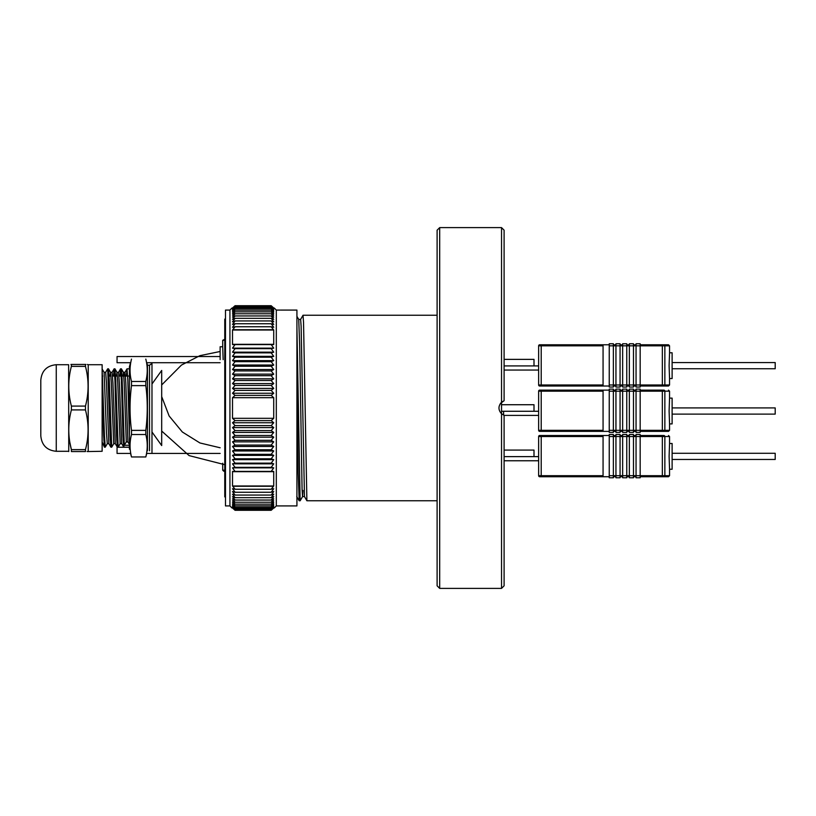 <?xml version="1.0" encoding="UTF-8"?>
<svg xmlns="http://www.w3.org/2000/svg" width="816" height="816" viewBox="0 0 816 816"><rect width="100%" height="100%" fill="white"/><g stroke="black" fill="none" stroke-linecap="round" stroke-linejoin="round"><path stroke-width="1.22" d="M439.691 588.387L439.691 227.613L437.111 230.194L437.111 585.806L439.691 588.387L501.534 588.387L501.534 413.763L504.104 415.293L504.104 585.806L501.534 588.387M439.691 227.613L501.534 227.613L501.534 402.237C498.127 406.082 498.127 409.918 501.534 413.763L501.534 402.237L504.104 400.707L504.104 230.194L501.534 227.613M500.402 403.492L504.104 400.707M300.604 319.444L303.022 315.251L303.532 322.3L306.887 500.749L304.47 496.556L301.114 326.155L300.635 319.413L298.697 319.413M296.922 327.522L300.145 500.769L299.176 500.769L298.217 473.596L296.922 383.724M296.922 316.322L298.727 319.444L299.666 345.362L302.083 489.845L302.563 496.587L304.49 496.587M300.176 500.749L302.593 496.556L303.022 490.457M504.104 450.085L534.001 450.085L534.001 456.623M538.642 456.623L504.104 456.623M538.642 460.754L504.104 460.754M636.052 477.758L640.172 477.758L640.172 475.697L662.347 475.697L662.347 436.529L640.172 436.529L640.172 475.697L636.052 475.697L636.052 477.758M609.246 475.697L613.367 475.697L613.367 477.758L609.246 477.758L609.246 434.469L613.367 434.469L613.367 475.697L615.947 475.697L615.947 434.469L620.068 434.469L620.068 436.529L640.172 436.529L640.172 434.469L636.052 434.469L636.052 475.697L633.471 475.697L633.471 477.758L629.35 477.758L629.35 475.697L633.471 475.697L633.471 434.469L629.35 434.469L629.35 475.697L626.77 475.697L626.77 477.758L622.649 477.758L622.649 475.697L626.77 475.697L626.77 434.469L622.649 434.469L622.649 475.697L620.068 475.697L620.068 477.758L615.947 477.758L620.068 477.758M609.246 436.529L620.068 436.529L620.068 475.697L615.947 475.697L615.947 477.758M669.11 456.368L669.548 469.251L672.119 469.251L672.119 443.486L669.548 443.486L669.11 456.368M609.246 435.499L603.065 435.499L603.065 436.529L538.642 436.529L538.642 475.697A1.03 1.03 0 0 0 539.672 476.728L541.212 476.728L539.672 476.728A1.03 1.03 0 0 1 538.642 475.697L541.212 475.697L541.212 435.499L603.065 435.499M609.246 476.728L541.212 476.728L541.212 475.697L603.065 475.697L603.065 436.529M603.065 475.697L603.065 476.728M669.548 443.486L669.548 436.529L664.856 436.529L664.856 475.697L662.347 475.697L662.347 476.728L663.857 476.728L640.172 476.728M669.548 475.697L668.518 476.728L663.857 476.728A1.03 1.01 90 0 0 664.856 475.697L669.548 475.697L669.548 469.251M636.052 476.728L633.471 476.728M629.35 476.728L626.77 476.728M622.649 476.728L620.068 476.728M615.947 476.728L613.367 476.728M539.672 435.499A1.03 1.03 0 0 0 538.642 436.529A1.03 1.03 0 0 1 539.672 435.499L541.212 435.499M613.367 435.499L615.947 435.499M620.068 435.499L622.649 435.499M626.77 435.499L629.35 435.499M633.471 435.499L636.052 435.499M640.172 435.499L663.857 435.499A1.03 1.01 -90 0 1 664.856 436.529L662.347 436.529L662.347 435.499M672.119 453.278L775.2 453.278L775.2 459.459L672.119 459.459M224.767 471.209L223.737 471.209L224.767 471.209M146.758 453.431L145.809 456.96L131.498 456.96L130.55 453.431L117.055 453.431L117.055 447.25L129.428 447.25M501.534 404.726L534.001 404.726L534.001 411.274M538.642 411.274L503.594 411.274L503.594 415.089M538.642 415.395L504.104 415.395M501.534 411.274L503.594 411.274M636.052 432.398L640.172 432.398L640.172 430.338L662.347 430.338L662.347 391.17L640.172 391.17L640.172 430.338L636.052 430.338L636.052 432.398M609.246 391.17L640.172 391.17L640.172 389.11L636.052 389.11L636.052 430.338L633.471 430.338L633.471 432.398L629.35 432.398L629.35 430.338L633.471 430.338L633.471 389.11L629.35 389.11L629.35 430.338L626.77 430.338L626.77 432.398L622.649 432.398L622.649 430.338L626.77 430.338L626.77 389.11L622.649 389.11L622.649 430.338L620.068 430.338L620.068 432.398L615.947 432.398L615.947 430.338L620.068 430.338L620.068 389.11L615.947 389.11L615.947 430.338L613.367 430.338L613.367 432.398L609.246 432.398L609.246 430.338L613.367 430.338L613.367 389.11L609.246 389.11L609.246 430.338M669.11 411.019L669.548 423.902L672.119 423.902L672.119 398.126L669.548 398.126L669.11 411.019M609.246 390.14L603.065 390.14L603.065 391.17L538.642 391.17L538.642 430.338A1.03 1.03 0 0 0 539.672 431.368L541.212 431.368L539.672 431.368A1.03 1.03 0 0 1 538.642 430.338L541.212 430.338L541.212 390.14L603.065 390.14M609.246 431.368L541.212 431.368L541.212 430.338L603.065 430.338L603.065 391.17M603.065 430.338L603.065 431.368M669.548 398.126L669.548 391.17L664.856 391.17L664.856 430.338L662.347 430.338L662.347 431.368L663.857 431.368L640.172 431.368M669.548 430.338L668.518 431.368L663.857 431.368A1.03 1.01 90 0 0 664.856 430.338L669.548 430.338L669.548 423.902M636.052 431.368L633.471 431.368M629.35 431.368L626.77 431.368M622.649 431.368L620.068 431.368M615.947 431.368L613.367 431.368M539.672 390.14A1.03 1.03 0 0 0 538.642 391.17A1.03 1.03 0 0 1 539.672 390.14L541.212 390.14M613.367 390.14L615.947 390.14M620.068 390.14L622.649 390.14M626.77 390.14L629.35 390.14M633.471 390.14L636.052 390.14M640.172 390.14L663.857 390.14A1.03 1.01 -90 0 1 664.856 391.17L662.347 391.17L662.347 390.14M672.119 407.918L775.2 407.918L775.2 414.11L672.119 414.11M504.104 359.377L534.001 359.377L534.001 365.915M538.642 365.915L504.104 365.915M538.642 370.046L504.104 370.046M636.052 387.049L640.172 387.049L640.172 384.989L662.347 384.989L662.347 345.821L640.172 345.821L640.172 384.989L636.052 384.989L636.052 387.049M609.246 345.821L640.172 345.821L640.172 343.76L636.052 343.76L636.052 384.989L633.471 384.989L633.471 387.049L629.35 387.049L629.35 384.989L633.471 384.989L633.471 343.76L629.35 343.76L629.35 384.989L626.77 384.989L626.77 387.049L622.649 387.049L622.649 384.989L626.77 384.989L626.77 343.76L622.649 343.76L622.649 384.989L620.068 384.989L620.068 387.049L615.947 387.049L615.947 384.989L620.068 384.989L620.068 343.76L615.947 343.76L615.947 384.989L613.367 384.989L613.367 387.049L609.246 387.049L609.246 384.989L613.367 384.989L613.367 343.76L609.246 343.76L609.246 384.989M669.11 365.66L669.548 378.542L672.119 378.542L672.119 352.777L669.548 352.777L669.11 365.66M609.246 344.791L603.065 344.791L603.065 345.821L538.642 345.821L538.642 384.989A1.03 1.03 0 0 0 539.672 386.019L541.212 386.019L539.672 386.019A1.03 1.03 0 0 1 538.642 384.989L541.212 384.989L541.212 344.791L603.065 344.791M609.246 386.019L541.212 386.019L541.212 384.989L603.065 384.989L603.065 345.821M603.065 384.989L603.065 386.019M669.548 352.777L669.548 345.821L664.856 345.821L664.856 384.989L662.347 384.989L662.347 386.019L663.857 386.019L640.172 386.019M669.548 384.989L668.518 386.019L663.857 386.019A1.03 1.01 90 0 0 664.856 384.989L669.548 384.989L669.548 378.542M636.052 386.019L633.471 386.019M629.35 386.019L626.77 386.019M622.649 386.019L620.068 386.019M615.947 386.019L613.367 386.019M539.672 344.791A1.03 1.03 0 0 0 538.642 345.821A1.03 1.03 0 0 1 539.672 344.791L541.212 344.791M613.367 344.791L615.947 344.791M620.068 344.791L622.649 344.791M626.77 344.791L629.35 344.791M633.471 344.791L636.052 344.791M640.172 344.791L668.518 344.791L662.347 344.791L662.347 345.821L664.856 345.821A1.03 1.01 -90 0 0 663.857 344.791M672.119 362.569L775.2 362.569L775.2 368.75L672.119 368.75M223.156 359.632L222.707 346.749L220.136 346.749L220.136 359.632M224.767 340.303L222.707 340.303L224.767 339.272M130.733 362.722L117.055 362.722L117.055 356.541L220.136 356.541M280.561 310.08L296.922 310.08L296.922 505.92L276.308 505.92L274.247 507.98M276.308 505.92L276.308 310.08L279.939 310.08M273.319 307.612L271.177 305.714L273.319 307.612M273.737 308.591L271.177 305.714L235.059 305.714L232.499 308.591L235.059 306.459L232.499 309.427L235.059 307.448L232.499 310.508L235.059 308.672L232.499 311.824L235.059 310.141L232.499 313.375L235.059 311.845L232.499 315.149L235.059 313.783L232.499 317.149L235.059 315.945L232.499 319.372L235.059 318.332L232.499 321.8L235.059 320.933L232.499 324.442L235.059 323.738L232.499 327.277L235.059 326.757L232.519 330.011L232.519 344.587L235.059 344.597L232.499 348.136L235.059 348.656L232.499 352.165L235.059 352.859L232.499 356.337L235.059 357.204L232.499 360.621L235.059 361.661L232.499 365.027L235.059 366.231L232.499 369.536L235.059 370.913L232.499 374.146L235.059 375.676L232.499 378.828L235.059 380.511L232.499 383.581L235.059 385.417L232.499 388.396L235.059 390.385L232.499 393.251L235.059 395.383L232.519 397.688L232.519 418.312L235.059 420.617L232.499 422.749L235.059 425.615L232.499 427.604L235.059 430.583L232.499 432.419L235.059 435.489L232.499 437.172L235.059 440.324L232.499 441.854L235.059 445.087L232.499 446.464L235.059 449.769L232.499 450.973L235.059 454.339L232.499 455.379L235.059 458.796L232.499 459.663L235.059 463.141L232.499 463.835L235.059 467.344L232.499 467.864L235.059 471.403L232.519 471.413L232.519 485.989L235.059 489.243L232.499 488.723L235.059 492.262L232.499 491.558L235.059 495.067L232.499 494.2L235.059 497.668L232.499 496.628L235.059 500.055L232.499 498.851L235.059 502.217L232.499 500.851L235.059 504.155L232.499 502.625L235.059 505.859L232.499 504.176L235.059 507.328L232.499 505.492L235.059 508.552L232.499 506.573L235.059 509.541L232.499 507.409L235.059 510.286L232.917 508.388L235.059 510.286L271.177 510.286L273.737 507.409L271.177 509.541L273.737 506.573L271.177 508.552L273.737 505.492L271.177 507.328L273.737 504.176L271.177 505.859L273.737 502.625L271.177 504.155L273.737 500.851L271.177 502.217L273.737 498.851L271.177 500.055L273.737 496.628L271.177 497.668L273.737 494.2L271.177 495.067L273.737 491.558L271.177 492.262L273.737 488.723L271.177 489.243L273.717 485.989L273.717 471.413L271.177 471.403L273.737 467.864L271.177 467.344L273.737 463.835L271.177 463.141L273.737 459.663L271.177 458.796L273.737 455.379L271.177 454.339L273.737 450.973L271.177 449.769L273.737 446.464L271.177 445.087L273.737 441.854L271.177 440.324L273.737 437.172L271.177 435.489L273.737 432.419L271.177 430.583L273.737 427.604L271.177 425.615L273.737 422.749L271.177 420.617L273.717 418.312L273.717 397.688L271.177 395.383L273.737 393.251L271.177 390.385L273.737 388.396L271.177 385.417L273.737 383.581L271.177 380.511L273.737 378.828L271.177 375.676L273.737 374.146L271.177 370.913L273.737 369.536L271.177 366.231L273.737 365.027L271.177 361.661L273.737 360.621L271.177 357.204L273.737 356.337L271.177 352.859L273.737 352.165L271.177 348.656L273.737 348.136L271.177 344.597L273.717 344.587L273.717 330.011L271.177 326.757L273.737 327.277L271.177 323.738L273.737 324.442L271.177 320.933L273.737 321.8L271.177 318.332L273.737 319.372L271.177 315.945L273.737 317.149L271.177 313.783L273.737 315.149L271.177 311.845L273.737 313.375L271.177 310.141L273.737 311.824L271.177 308.672L273.737 310.508L271.177 307.448L273.737 309.427L271.177 306.459L273.737 308.591M273.319 508.388L271.177 510.286L273.319 508.388M225.481 496.903L224.767 496.903L224.767 319.097L225.481 319.097M151.98 384.01L161.69 370.444L161.69 445.556L151.98 431.99M220.136 447.77L199.94 442.966L182.335 431.99L169.126 415.976L161.69 396.596M232.917 307.612L235.059 305.714L232.917 307.612M229.928 310.08L229.928 505.92L225.481 505.92L225.481 310.08L229.928 310.08L231.989 308.02M147.461 450.728L147.461 365.221L149.522 365.221L151.98 363.446L151.98 452.554M224.767 464.692L189.108 455.603L161.69 431.052M145.809 359.101C147.716 366.557 147.716 374.014 145.809 381.47L145.809 385.621C147.727 400.35 147.727 415.273 145.809 430.379L145.809 434.53C147.716 441.986 147.716 449.443 145.809 456.899M145.809 385.621L131.498 385.621L131.498 381.47L145.809 381.47M145.809 434.53L131.498 434.53L131.498 430.379L145.809 430.379M129.428 449.228L129.428 366.772L130.509 362.722M131.498 456.899C129.581 449.443 129.581 441.986 131.498 434.53M131.498 430.379C129.581 415.65 129.581 400.727 131.498 385.621M131.498 381.47C129.581 374.014 129.581 366.557 131.498 359.101M102.133 382.735L103.663 435.693L104.417 447.127L104.866 444.19M105.621 372.361L107.681 368.832L110.099 435.693L110.864 447.127L111.313 444.19M113.485 376.043L114.128 368.832L114.934 380.307L116.545 435.693L117.3 447.127L117.749 444.19M119.932 376.043L120.564 368.832L121.37 380.307L122.981 435.693L123.746 447.127L124.195 444.19M126.378 376.043L127.01 368.832L127.816 380.307L129.428 435.693M129.428 445.25L124.277 445.25L126.286 441.935L127.898 441.935L129.907 445.25M102.133 368.975L104.458 435.693L105.264 447.168L107.324 443.639M108.089 371.81L108.528 368.873L109.293 380.307L111.71 447.168L113.771 443.639M114.526 371.81L114.974 368.873L115.739 380.307L118.157 447.168L120.217 443.639M120.972 371.81L121.421 368.873L122.176 380.307L124.277 445.25M102.133 376.043L102.683 376.043M108.324 376.043L110.976 376.043M112.588 376.043L117.422 376.043M119.034 376.043L123.859 376.043M125.47 376.043L129.428 376.043M235.059 306.459L271.177 306.459M235.059 310.141L271.177 310.141M235.059 311.845L271.177 311.845M235.059 308.672L271.177 308.672M235.059 307.448L271.177 307.448M232.917 329.725L273.319 329.725M235.059 326.757L271.177 326.757M235.059 323.738L271.177 323.738M235.059 320.933L271.177 320.933M235.059 318.332L271.177 318.332M235.059 315.945L271.177 315.945M235.059 313.783L271.177 313.783M232.519 397.688L273.717 397.688M235.059 395.383L271.177 395.383M273.737 393.251L232.499 393.251M235.059 390.385L271.177 390.385M273.737 388.396L232.499 388.396M235.059 385.417L271.177 385.417M273.737 383.581L232.499 383.581M235.059 380.511L271.177 380.511M273.737 378.828L232.499 378.828M235.059 375.676L271.177 375.676M273.737 374.146L232.499 374.146M235.059 370.913L271.177 370.913M273.737 369.536L232.499 369.536M235.059 366.231L271.177 366.231M273.737 365.027L232.499 365.027M235.059 361.661L271.177 361.661M273.737 360.621L232.499 360.621M235.059 357.204L271.177 357.204M273.737 356.337L232.499 356.337M235.059 352.859L271.177 352.859M273.737 352.165L232.499 352.165M235.059 348.656L271.177 348.656M273.737 348.136L232.499 348.136M235.059 344.597L271.177 344.597M273.319 344.301L232.917 344.301M235.059 509.541L271.177 509.541M235.059 508.552L271.177 508.552M235.059 507.328L271.177 507.328M235.059 505.859L271.177 505.859M235.059 504.155L271.177 504.155M235.059 502.217L271.177 502.217M235.059 500.055L271.177 500.055M235.059 497.668L271.177 497.668M235.059 495.067L271.177 495.067M235.059 492.262L271.177 492.262M235.059 489.243L271.177 489.243M273.319 486.275L232.917 486.275M232.917 471.699L273.319 471.699M235.059 471.403L271.177 471.403M273.737 467.864L232.499 467.864M235.059 467.344L271.177 467.344M273.737 463.835L232.499 463.835M235.059 463.141L271.177 463.141M273.737 459.663L232.499 459.663M235.059 458.796L271.177 458.796M273.737 455.379L232.499 455.379M235.059 454.339L271.177 454.339M273.737 450.973L232.499 450.973M235.059 449.769L271.177 449.769M273.737 446.464L232.499 446.464M235.059 445.087L271.177 445.087M273.737 441.854L232.499 441.854M235.059 440.324L271.177 440.324M273.737 437.172L232.499 437.172M235.059 435.489L271.177 435.489M273.737 432.419L232.499 432.419M235.059 430.583L271.177 430.583M273.737 427.604L232.499 427.604M235.059 425.615L271.177 425.615M273.737 422.749L232.499 422.749M235.059 420.617L271.177 420.617M273.717 418.312L232.519 418.312M273.717 485.989L232.519 485.989M273.717 330.011L232.519 330.011M102.092 368.873L104.111 372.361L106.478 433.235L107.284 443.68L108.895 443.68M110.027 376.043L110.548 372.361L111.313 382.765L113.72 443.68L115.331 443.68M116.474 376.043L116.994 372.361L117.749 382.765L120.166 443.68L121.778 443.68M122.91 376.043L123.43 372.361L124.195 382.765L126.286 441.935M102.133 441.946L104.417 447.127M104.06 372.32L105.672 372.32L106.478 382.765L108.844 443.639L110.864 447.127M110.507 372.32L112.108 372.32L112.914 382.765L115.291 443.639L117.3 447.127M116.943 372.32L118.555 372.32L119.36 382.765L121.727 443.639L123.746 447.127M124.522 376.043L125.001 372.32L125.807 382.765L127.898 441.935M88.22 451.289L88.22 364.711L102.133 364.711L102.133 451.289L88.097 451.554M102.133 392.394L102.133 444.587M85.456 409.918L71.39 409.918C67.901 423.076 67.901 436.315 71.39 449.636L71.39 451.554C67.901 451.554 67.901 451.554 71.39 451.554L85.456 451.554C88.944 451.554 88.944 451.554 85.456 451.554L85.456 449.636C88.944 436.478 88.944 423.239 85.456 409.918L85.456 406.082C88.944 392.924 88.944 379.685 85.456 366.364L85.456 364.446C88.944 364.446 88.944 364.446 85.456 364.446L85.925 364.446M88.22 364.711L87.404 364.446M87.108 451.554L87.842 451.554M70.921 364.446L71.39 364.446C67.901 364.446 67.901 364.446 71.39 364.446L71.39 366.364L85.456 366.364L85.66 367.22M71.39 364.446L85.456 364.446M85.456 449.636L71.39 449.636L69.89 442.598M71.39 366.364C67.901 379.522 67.901 392.761 71.39 406.082L85.456 406.082M71.39 406.082L71.39 409.918M68.626 451.289L56.263 451.289L56.263 364.711L68.626 364.711L68.748 451.554M56.263 364.711C46.869 365.619 41.718 370.78 40.8 380.174L40.8 429.899M40.8 408L40.8 435.826C41.718 445.22 46.869 450.381 56.263 451.289M222.707 463.223L222.707 470.179L224.767 470.179M284.386 310.08L285.223 310.08M282.54 310.08L283.274 310.08L282.54 310.08M149.522 365.221L149.522 450.779M306.908 500.769L437.111 500.769M303.042 315.231L437.111 315.231M296.738 496.556L299.156 500.749M669.548 436.529L668.518 435.499M222.707 470.179L223.737 471.209M146.543 453.431L220.136 453.431M669.548 391.17L668.518 390.14M669.548 345.821L668.518 344.791M222.707 340.303L222.707 346.749M146.574 362.722L220.136 362.722M276.308 310.08L274.247 308.02M229.928 505.92L231.989 507.98M220.136 351.492L199.879 355.674L181.458 365.068L161.69 384.948M147.461 365.221L146.798 362.722M131.498 456.96L145.809 456.96M104.468 447.168L105.264 447.168M110.905 447.168L111.71 447.168M117.351 447.168L118.157 447.168M123.787 447.168L129.428 447.168M107.681 368.832L108.487 368.832M114.128 368.832L114.934 368.832M120.564 368.832L121.37 368.832M127.01 368.832L129.428 368.832M103.826 439.957L104.632 439.957M110.272 439.957L111.078 439.957M116.708 439.957L117.514 439.957M123.155 439.957L123.961 439.957M108.528 368.873L110.548 372.361M114.974 368.873L116.994 372.361M121.421 368.873L123.43 372.361M123.389 372.32L125.001 372.32M112.067 372.361L114.087 368.873M118.504 372.361L120.523 368.873M124.95 372.361L126.97 368.873"/></g></svg>
